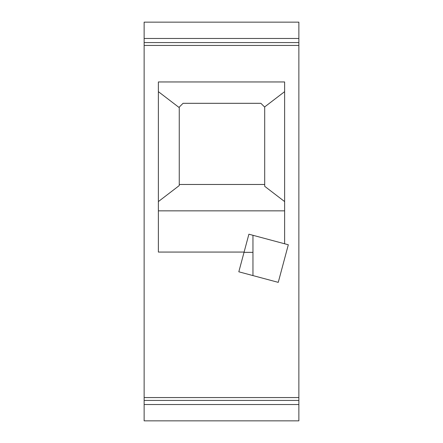 <?xml version="1.0" encoding="UTF-8"?>
<svg xmlns="http://www.w3.org/2000/svg" width="443" height="443" viewBox="0 0 443 443"><rect width="100%" height="100%" fill="white"/><g stroke="black" fill="none" stroke-linecap="round" stroke-linejoin="round"><path stroke-width="0.66" d="M144.136 404.52L144.136 420.85L298.864 420.85L298.864 22.15L144.136 22.15L144.136 404.52L298.864 404.52M144.136 38.48L298.864 38.48M144.136 400.428L298.864 400.428M244.104 252.067L238.816 271.797L278.248 282.363L288.321 244.769L284.627 243.777L284.627 81.955L158.373 81.955L158.373 252.067L244.104 252.067L248.894 234.203L284.627 243.777M144.136 45.441L298.864 45.441M144.136 397.559L298.864 397.559M284.627 210.851L158.373 210.851M252.959 275.585L252.959 235.294M158.373 201.582L179.254 185.573L179.254 107.112L183.053 103.313L260.894 103.313L264.692 107.112L264.692 186.298L284.627 201.582M264.692 184.471L179.254 184.471M252.959 252.349L244.027 252.349M179.254 107.627L158.373 91.651M284.627 91.651L264.576 106.99M144.136 42.572L298.864 42.572"/></g></svg>
